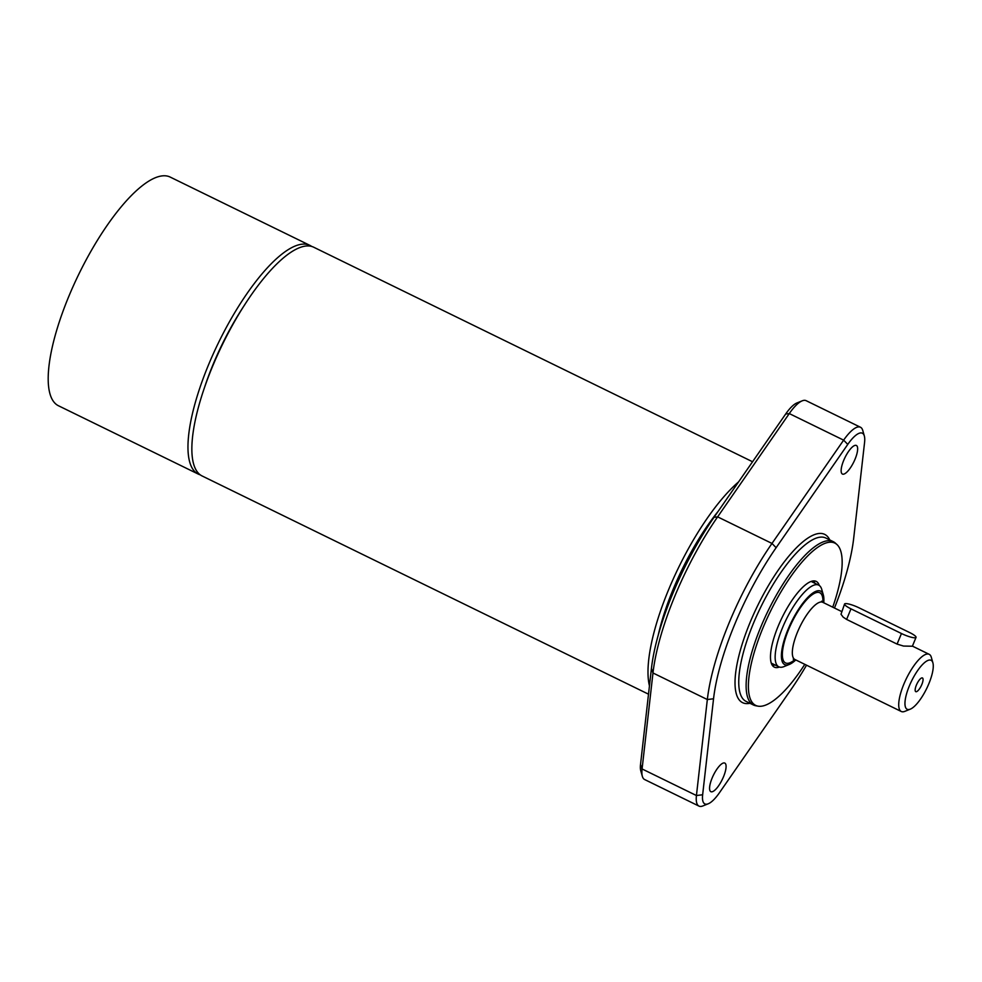 <?xml version="1.0" encoding="UTF-8"?>
<svg xmlns="http://www.w3.org/2000/svg" width="982" height="982" viewBox="0 0 982 982"><rect width="100%" height="100%" fill="white"/><g stroke="black" fill="none" stroke-linecap="round" stroke-linejoin="round"><path stroke-width="1.47" d="M204.894 386.331A114.329 35.401 -64 0 1 244.849 304.58M658.345 634.667A114.329 35.401 -64 0 1 718.259 511.192M813.734 580.902A47.725 14.779 -64 0 1 814.888 583.271M774.97 664.937A47.725 14.779 -64 0 1 772.404 665.477M846.607 619.421L843.17 617.138L841.009 614.253L844.569 604.016A11.367 2.124 -157.5 0 1 859.14 607.87L909.614 632.543A11.367 2.124 -157.5 0 1 916.034 637.379A11.367 2.124 -157.5 0 1 901.464 633.525L897.082 644.094L846.607 619.421L850.989 608.852A11.367 2.124 -157.5 0 1 844.569 604.016M850.989 608.852L901.464 633.525M912.364 646.23L903.526 646.058L897.082 644.094M921.84 684.479A7.611 2.357 -64 0 1 915.42 691.328A7.611 2.357 -64 0 1 916.992 683.767A7.611 2.357 -64 0 1 921.988 677.887A7.611 2.357 -64 0 1 921.84 684.479M909.32 685.976A27.263 8.445 -64 0 1 923.129 663.918A27.263 8.445 -64 0 1 932.9 662.85A27.263 8.445 -64 0 1 926.689 688.505A27.263 8.445 -64 0 1 910.253 709.176A27.263 8.445 -64 0 1 909.32 685.976M910.253 709.176L904.901 711.336A31.817 9.857 -64 0 1 901.255 711.484A31.817 9.857 -64 0 1 903.808 684.282A31.817 9.857 -64 0 1 929.193 654.319A31.817 9.857 -64 0 1 931.317 657.289L932.9 662.85M795.813 659.941A40.9 12.668 -64 0 1 789.356 664.421A40.9 12.668 -64 0 1 787.945 629.634A40.9 12.668 -64 0 1 808.665 596.54A40.9 12.668 -64 0 1 823.321 594.932A40.9 12.668 -64 0 1 823.763 602.788M789.356 664.421L784.004 666.594A45.442 14.067 -64 0 1 778.8 666.803A45.442 14.067 -64 0 1 782.433 627.928A45.442 14.067 -64 0 1 818.706 585.137A45.442 14.067 -64 0 1 821.738 589.372L823.321 594.932M836.946 544.531L835.289 543.046A90.896 28.147 116 0 0 833.239 541.647A90.896 28.147 116 0 0 768.034 610.951A90.896 28.147 116 0 0 753.403 704.978A90.896 28.147 116 0 0 755.759 705.739L757.957 706.144A90.283 27.962 -64 0 1 770.146 611.982A90.283 27.962 -64 0 1 836.946 544.531A90.283 27.962 -64 0 1 832.736 607.171M806.529 665.182A136.338 42.214 -64 0 1 791.099 689.438L719.45 792.732A29.546 9.145 -64 0 1 708.243 803.779A29.546 9.145 -64 0 1 702.646 794.757L713.546 698.767A136.338 42.214 -64 0 1 776.124 547.698L847.773 444.404A29.546 9.145 -64 0 1 864.332 435.971A29.546 9.145 -64 0 1 864.577 442.379L853.677 538.369A136.338 42.214 -64 0 1 834.467 608.018M723.538 776.688A15.908 4.922 -64 0 1 710.845 791.676A15.908 4.922 -64 0 1 712.122 778.063A15.908 4.922 -64 0 1 724.814 763.088A15.908 4.922 -64 0 1 723.538 776.688M855.101 459.073A15.908 4.922 -64 0 1 842.409 474.048A15.908 4.922 -64 0 1 843.685 460.448A15.908 4.922 -64 0 1 856.378 445.472A15.908 4.922 -64 0 1 855.101 459.073M804.798 664.335A90.283 27.962 -64 0 1 757.957 706.144M779.413 667.048A47.725 14.779 -64 0 1 774.307 667.134A47.725 14.779 -64 0 1 778.125 626.32A47.725 14.779 -64 0 1 816.214 581.393A47.725 14.779 -64 0 1 819.283 585.481M802.22 400.828L796.868 402.988A29.546 9.145 116 0 0 785.649 414.036L714 517.33A136.338 42.214 116 0 0 651.434 668.398L640.534 764.389A29.546 9.145 116 0 0 640.767 770.796L642.351 776.357A34.088 10.556 -64 0 1 642.081 768.955L652.981 672.977A140.892 43.625 -64 0 1 717.633 516.863L789.283 413.569A34.088 10.556 -64 0 1 802.22 400.828A34.088 10.556 -64 0 1 806.124 400.668L860.478 427.244A34.088 10.556 116 0 0 843.636 440.145L771.987 543.439A140.892 43.625 116 0 0 707.335 699.54L696.434 795.53A34.088 10.556 116 0 0 698.975 806.099A34.088 10.556 116 0 0 702.879 805.94L708.243 803.779M698.975 806.099L644.622 779.536A34.088 10.556 -64 0 1 642.351 776.357M864.332 435.971L862.748 430.423A34.088 10.556 116 0 0 860.478 427.244M649.446 685.902A127.255 39.403 -64 0 1 671.418 583.075A127.255 39.403 -64 0 1 738.611 481.855M648.501 694.176L202.047 475.939A127.255 39.403 -64 0 1 222.533 344.301A127.255 39.403 -64 0 1 313.823 247.28L752.556 461.749M200.193 474.822A127.255 39.403 -64 0 1 198.168 474.036A127.255 39.403 -64 0 1 213.303 353.778A127.255 39.403 -64 0 1 301.891 244.211A127.255 39.403 -64 0 1 309.931 245.39A127.255 39.403 -64 0 1 311.797 246.507M198.168 474.036L58.404 405.726A127.255 39.403 -64 0 1 73.54 285.455A127.255 39.403 -64 0 1 162.128 175.901A127.255 39.403 -64 0 1 170.168 177.067L309.931 245.39M901.255 711.484L794.88 659.487A31.817 9.857 -64 0 1 797.421 632.273A31.817 9.857 -64 0 1 822.818 602.322L821.553 601.205L821.75 602.015M794.978 659.536A39.084 12.103 -64 0 1 788.607 629.56A39.084 12.103 -64 0 1 811.144 595.497A39.084 12.103 -64 0 1 822.928 602.371M753.403 704.978L746.025 701.369A90.896 28.147 -64 0 1 760.645 607.367A90.896 28.147 -64 0 1 825.85 538.038M829.765 539.953A93.621 28.994 116 0 0 757.564 605.833A93.621 28.994 116 0 0 749.929 703.284M651.434 668.398L652.981 672.977L707.335 699.54L713.546 698.767M776.124 547.698L771.987 543.439L717.633 516.863L714 517.33M640.534 764.389L642.081 768.955L696.434 795.53L702.646 794.757M847.773 444.404L843.636 440.145L789.283 413.569L785.649 414.036M916.034 637.379L912.376 646.23M929.193 654.319L912.413 646.119M841.488 611.455L822.818 602.322M793.235 659.168L794.88 659.487M818.706 585.137L811.169 581.454M778.8 666.803L771.251 663.12M825.862 538.05L833.239 541.647"/></g></svg>

